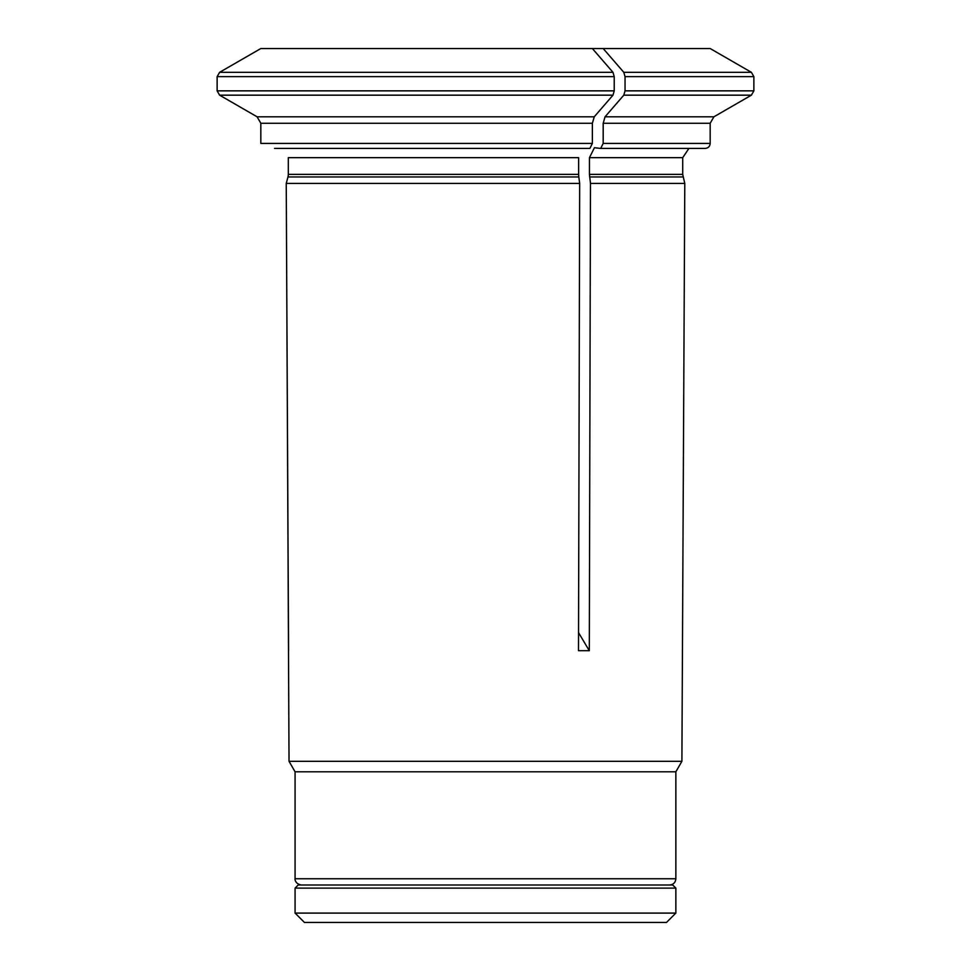 <?xml version="1.0" encoding="UTF-8"?>
<svg xmlns="http://www.w3.org/2000/svg" width="971" height="971" viewBox="0 0 971 971"><rect width="100%" height="100%" fill="white"/><g stroke="black" fill="none" stroke-linecap="round" stroke-linejoin="round"><path stroke-width="1.46" d="M675.852 913.092L295.075 913.092L304.445 922.45L666.482 922.45L675.852 913.092L675.852 888.113L295.075 888.113L298.194 884.994L672.733 884.994L675.852 888.113M578.546 632.643L589.312 650.704L590.477 183.422L589.446 174.367L589.446 157.666L594.446 147.701L600.685 148.429L603.185 143.429L603.185 123.281L605.054 116.799A1013072.617 506536.302 -90 0 0 623.795 95.17L625.045 90.849L753.872 90.849L753.872 76.648L751.384 72.315L623.795 72.315A986933.722 493466.861 -90 0 0 603.197 48.55L260.798 48.55A986933.345 986933.345 0 0 0 219.616 72.315A986933.722 986933.722 0 0 1 260.798 48.55M623.795 72.315L625.045 76.648L625.045 90.849M669.602 884.994C673.401 884.63 675.476 882.542 675.852 878.755L675.852 771.799L681.897 761.325L289.03 761.325L286.239 183.422L287.974 176.953A9.977 9.977 0 0 0 288.314 174.367L288.314 157.666L288.314 174.367L578.631 174.367L578.631 157.666L288.314 157.666M257.084 116.799L594.252 116.799A1013073.102 506536.557 -90 0 0 612.98 95.17L219.616 95.17A1013072.617 1013072.617 0 0 0 257.084 116.799L260.835 123.281L260.835 143.429L260.835 123.281L257.084 116.799A1013072.617 1013072.617 0 0 1 219.616 95.17L217.128 90.849L614.23 90.849L614.23 76.648L612.98 72.315A986933.345 493466.679 -90 0 0 592.383 48.55M614.23 76.648L217.128 76.648L217.128 90.849L217.128 76.648L219.616 72.315L612.98 72.315M594.252 116.799L592.371 123.281L592.371 143.429L260.835 143.429M592.371 143.429L589.87 148.429L274.526 148.429M603.197 48.55L710.214 48.55L751.384 72.315M288.581 650.704L286.239 183.422L287.974 176.953L578.801 176.953L578.631 174.367M578.801 176.953L579.675 183.422L578.498 650.704L589.312 650.704M612.98 95.17L614.23 90.849M675.852 771.799L295.075 771.799L289.03 761.325M603.185 143.429L710.177 143.429C709.886 146.463 708.223 148.126 705.189 148.429L600.685 148.429M589.446 174.367L682.71 174.367L684.786 183.422L590.477 183.422M579.675 183.422L286.239 183.422M592.371 123.281L260.835 123.281M710.177 143.429L710.177 123.281L603.185 123.281M625.045 76.648L753.872 76.648M605.054 116.799L713.928 116.799L751.384 95.17L623.795 95.17M675.852 878.755L295.075 878.755C294.844 878.354 294.674 883.853 301.326 884.994M682.71 174.367L682.71 157.666L589.446 157.666M683.05 176.953L589.615 176.953M295.075 913.092L295.075 888.113M751.384 95.17L753.872 90.849M295.075 878.755L295.075 771.799M710.177 123.281L713.928 116.799M682.71 157.666L688.912 148.429M681.897 761.325L684.786 183.422"/></g></svg>
